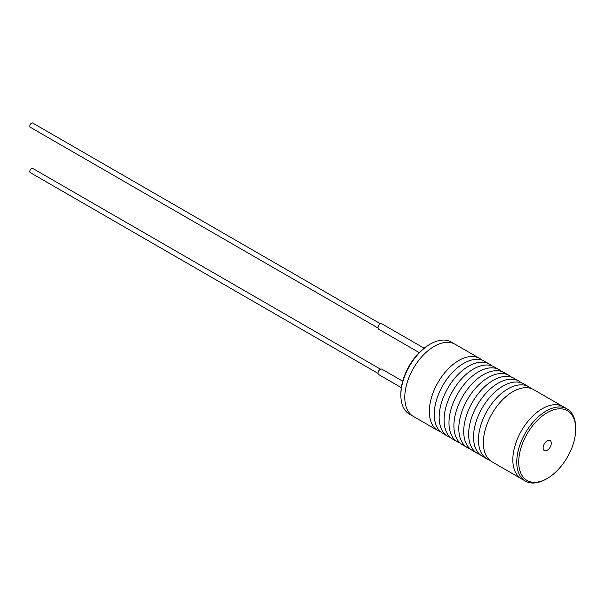 <?xml version="1.0" encoding="UTF-8"?>
<svg xmlns="http://www.w3.org/2000/svg" width="606" height="606" viewBox="0 0 606 606"><rect width="100%" height="100%" fill="white"/><g stroke="black" fill="none" stroke-linecap="round" stroke-linejoin="round"><path stroke-width="0.91" d="M440.57 431.79A41.678 24.058 -60 0 1 437.971 430.624A41.678 24.058 -60 0 1 431.586 397.225A41.678 24.058 -60 0 1 458.81 360.502A41.678 24.058 -60 0 1 479.649 358.441A41.678 24.058 -60 0 1 481.959 360.108M450.394 437.464A41.678 24.058 -60 0 1 447.796 436.297A41.678 24.058 -60 0 1 441.403 402.899A41.678 24.058 -60 0 1 468.635 366.175A41.678 24.058 -60 0 1 489.466 364.115A41.678 24.058 -60 0 1 491.777 365.782M460.219 443.13A41.678 24.058 -60 0 1 457.613 441.963A41.678 24.058 -60 0 1 451.228 408.573A41.678 24.058 -60 0 1 478.452 371.849A41.678 24.058 -60 0 1 499.291 369.781A41.678 24.058 -60 0 1 501.601 371.455M470.044 448.804A41.678 24.058 -60 0 1 467.438 447.637A41.678 24.058 -60 0 1 461.052 414.239A41.678 24.058 -60 0 1 488.277 377.515A41.678 24.058 -60 0 1 509.116 375.455A41.678 24.058 -60 0 1 511.426 377.121M479.861 454.477A41.678 24.058 -60 0 1 477.263 453.311A41.678 24.058 -60 0 1 470.877 419.913A41.678 24.058 -60 0 1 498.102 383.189A41.678 24.058 -60 0 1 518.941 381.129A41.678 24.058 -60 0 1 521.251 382.795M489.686 460.143A41.678 24.058 -60 0 1 487.088 458.977A41.678 24.058 -60 0 1 480.694 425.586A41.678 24.058 -60 0 1 507.919 388.863A41.678 24.058 -60 0 1 528.758 386.795A41.678 24.058 -60 0 1 531.068 388.469M400.854 395.097L400.854 393.968A40.284 23.255 -60 0 1 429.336 344.625L430.321 344.056A41.678 24.058 120 0 0 400.854 395.097A41.678 24.058 120 0 0 409.482 414.178L413.413 416.443A41.678 24.058 -60 0 1 407.027 383.053A41.678 24.058 -60 0 1 434.252 346.329A41.678 24.058 -60 0 1 455.091 344.261A41.678 24.058 120 0 0 434.252 346.329A41.678 24.058 120 0 0 407.027 383.053A41.678 24.058 120 0 0 413.413 416.443L437.971 430.624M447.796 436.297L442.88 433.457A41.678 24.058 -60 0 1 436.494 400.066A41.678 24.058 -60 0 1 463.719 363.342A41.678 24.058 -60 0 1 484.558 361.274L489.466 364.115M457.613 441.963L452.705 439.13A41.678 24.058 -60 0 1 446.319 405.732A41.678 24.058 -60 0 1 473.544 369.009A41.678 24.058 -60 0 1 494.382 366.948L499.291 369.781M467.438 447.637L462.529 444.804A41.678 24.058 -60 0 1 456.144 411.406A41.678 24.058 -60 0 1 483.368 374.682A41.678 24.058 -60 0 1 504.2 372.622L509.116 375.455M477.263 453.311L472.354 450.47A41.678 24.058 -60 0 1 465.961 417.079A41.678 24.058 -60 0 1 493.186 380.356A41.678 24.058 -60 0 1 514.024 378.288L518.941 381.129M487.088 458.977L482.171 456.144A41.678 24.058 -60 0 1 475.786 422.746A41.678 24.058 -60 0 1 503.01 386.022A41.678 24.058 -60 0 1 523.849 383.962L528.758 386.795M525.394 481.096L521.463 478.831A41.678 24.058 -60 0 1 515.077 445.433A41.678 24.058 -60 0 1 542.302 408.709A41.678 24.058 120 0 0 515.077 445.433A41.678 24.058 120 0 0 521.463 478.831L491.996 461.817A41.678 24.058 -60 0 1 485.611 428.419A41.678 24.058 -60 0 1 512.835 391.696A41.678 24.058 -60 0 1 533.674 389.635L563.141 406.649A41.678 24.058 120 0 0 542.302 408.709A41.678 24.058 -60 0 1 563.141 406.649L567.072 408.914A41.678 24.058 -60 0 1 575.7 427.995L575.7 429.124A40.284 23.255 120 0 0 547.21 412.678A40.284 23.255 120 0 0 518.728 462.022A40.284 23.255 120 0 0 547.21 478.467L546.233 479.035A41.678 24.058 -60 0 1 525.394 481.096A41.678 24.058 -60 0 1 519.009 447.705A41.678 24.058 -60 0 1 546.233 410.982A41.678 24.058 -60 0 1 567.072 408.914M547.21 450.288A5.78 3.341 120 0 0 551.301 443.213A5.78 3.341 120 0 0 547.21 440.85A5.78 3.341 120 0 0 543.127 447.932A5.78 3.341 120 0 0 547.21 450.288M546.233 479.035L547.218 478.467A40.284 23.255 120 0 0 547.218 478.467A40.284 23.255 120 0 0 575.7 429.124M429.336 344.625A40.284 23.255 -60 0 1 429.343 344.625L430.321 344.056A41.678 24.058 120 0 1 451.159 341.996L479.649 358.441M402.71 381.219L381.788 369.137A3.128 1.803 120 0 0 380.227 369.296A3.128 1.803 120 0 0 378.182 372.054A3.128 1.803 120 0 0 378.667 374.553L401.339 387.643M424.109 348.208L381.788 323.771A3.128 1.803 120 0 0 380.227 323.922A3.128 1.803 120 0 0 378.182 326.679A3.128 1.803 120 0 0 378.667 329.187L419.231 352.609M380.462 323.809L32.732 123.048A2.432 1.401 120 0 0 31.512 123.169A2.432 1.401 120 0 0 29.929 125.306A2.432 1.401 120 0 0 30.3 127.26L378.03 328.013M380.462 369.175L32.732 168.415A2.432 1.401 120 0 0 31.512 168.536A2.432 1.401 120 0 0 29.929 170.68A2.432 1.401 120 0 0 30.3 172.627L378.03 373.387"/></g></svg>
